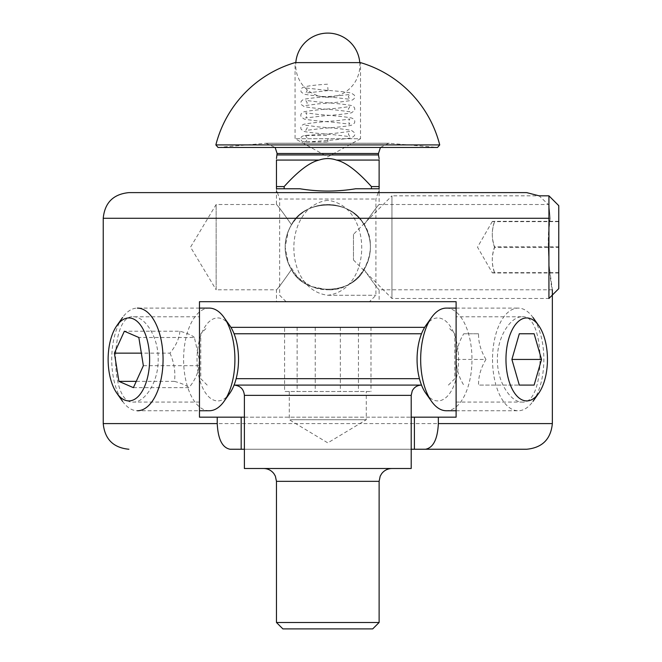 <?xml version="1.0" encoding="UTF-8"?>
<svg xmlns="http://www.w3.org/2000/svg" width="662" height="662" viewBox="0 0 662 662"><rect width="100%" height="100%" fill="white"/><g stroke="black" fill="none" stroke-linecap="round" stroke-linejoin="round"><path stroke-width="0.5" stroke-dasharray="3.31 2.48" d="M364.083 269.542C351.654 295.782 303.932 295.782 291.495 269.542C283.096 254.613 283.096 239.685 291.495 224.757L288.4 230.815L285.148 247.149L288.4 263.493L297.635 277.304L311.454 286.547L327.789 289.799C363.446 291.636 384.73 243.409 359.176 218.278C343.413 200.023 312.017 200.139 296.402 218.278L291.503 224.757C303.932 198.517 351.654 198.517 364.083 224.757C372.491 239.685 372.491 254.613 364.083 269.542C372.491 254.613 372.491 239.685 364.083 224.757C351.654 198.517 303.932 198.517 291.495 224.757C287.316 231.634 285.198 239.098 285.148 247.149A42.649 42.649 0 0 0 349.114 284.081A42.649 42.649 0 0 0 349.114 210.218A42.649 42.649 0 0 0 285.148 247.149C285.198 255.201 287.316 262.665 291.495 269.542C303.932 295.782 351.654 295.782 364.083 269.542C372.78 282.02 377.787 288.764 379.119 289.799C377.787 288.764 372.78 282.02 364.083 269.542C372.78 282.02 377.787 288.764 379.119 289.799C377.787 288.764 372.78 282.02 364.083 269.542M276.468 301.69L379.119 301.69L276.468 301.69L276.468 289.799L216.151 289.799L216.151 204.508L216.151 289.799L190.532 247.149L216.151 204.508L276.468 204.508L276.468 192.617L379.119 192.617L276.468 192.617M291.495 269.542C282.806 282.02 277.792 288.764 276.468 289.799C277.792 288.764 282.806 282.02 291.495 269.542C282.806 282.02 277.792 288.764 276.468 289.799C277.792 288.764 282.806 282.02 291.495 269.542M291.495 224.757C282.806 212.287 277.792 205.534 276.468 204.508C277.792 205.534 282.806 212.287 291.495 224.757C282.806 212.287 277.792 205.534 276.468 204.508C277.792 205.534 282.806 212.287 291.495 224.757M548.93 218.278L550.147 218.278C548.533 200.081 548.533 200.081 550.147 218.278C548.533 200.081 548.533 200.081 550.147 218.278C545.165 243.409 551.645 291.636 552.348 289.799L548.864 263.493L548.26 247.149L548.864 230.815L550.147 218.278L359.176 218.278M353.458 234.323L353.458 259.984L353.458 234.323L391.954 195.82L391.954 298.479L391.954 195.82L539.108 195.82L548.343 204.508L379.119 204.508L379.119 192.617M128.9 192.617L526.687 192.617M133.319 316.784C144.622 316.237 158.541 336.61 158.185 359.433C158.541 382.247 144.622 402.628 133.319 402.074C109.652 404.697 109.652 314.169 133.319 316.784L199.477 316.784L199.477 402.074L199.477 316.784M522.268 316.784C545.935 314.169 545.935 404.697 522.268 402.074C510.965 402.628 497.038 382.247 497.402 359.433C497.038 336.61 510.965 316.237 522.268 316.784L456.11 316.784L456.11 402.074L456.11 316.784M364.083 224.757C372.78 212.287 377.787 205.534 379.119 204.508C377.787 205.534 372.78 212.287 364.083 224.757C372.78 212.287 377.787 205.534 379.119 204.508C377.787 205.534 372.78 212.287 364.083 224.757M425.517 449.25L241.175 449.25L241.175 417.176M456.11 417.176L456.11 301.69L199.477 301.69L199.477 417.176L456.11 417.176M244.386 417.176L411.201 417.176M414.404 449.25L414.404 417.176M411.201 449.25L244.386 449.25M372.706 628.9L282.881 628.9M276.468 622.487L379.119 622.487M421.512 385.094L234.075 385.094M236.152 378.681L419.435 378.681M421.512 333.764L234.075 333.764M418.839 385.094L234.116 385.094L418.839 385.094M230.93 327.351L424.656 327.351M284.586 327.351L370.993 327.351L284.586 327.351L284.586 391.507L370.993 391.507L284.586 391.507M370.993 327.351L370.993 391.507M358.448 327.351L358.448 391.507M340.342 327.351L340.342 391.507M297.139 327.351L297.139 391.507M315.244 327.351L315.244 391.507M290.378 419.741L366.285 419.741L290.378 419.741M390.15 468.497L263.633 468.497L390.15 468.497M411.201 468.497L244.386 468.497M425.832 393.302A41.491 20.745 90 0 0 453.28 387.055A41.491 20.745 90 0 0 453.28 331.803A41.491 20.745 90 0 0 425.832 325.555M446.329 308.103A51.33 25.661 -90 0 1 471.989 359.433A51.33 25.661 -90 0 1 446.329 410.754M492.528 359.433A51.33 25.661 90 0 0 518.189 410.754A51.33 25.661 90 0 0 533.009 401.338A51.33 25.661 90 0 0 533.009 317.52A51.33 25.661 90 0 0 518.189 308.103A51.33 25.661 90 0 0 492.528 359.433M485.966 359.433C480.819 350.877 478.353 342.32 478.552 333.764L463.739 333.764C458.592 342.32 456.126 350.877 456.333 359.433L485.966 359.433C480.819 367.981 478.353 376.537 478.552 385.094L519.298 385.094L478.552 385.094M478.552 333.764L463.739 333.764M456.333 359.433L456.333 359.433C456.126 367.981 458.592 376.537 463.739 385.094M229.755 325.555A41.491 20.745 -90 0 0 197.499 350.637A41.491 20.745 -90 0 0 206.329 394.031A41.491 20.745 -90 0 0 229.755 393.302M209.258 410.754A51.33 25.661 90 0 1 184.177 348.551A51.33 25.661 90 0 1 209.258 308.103M199.477 308.103L137.398 308.103A51.33 25.661 -90 0 0 122.578 317.52A51.33 25.661 -90 0 0 112.317 348.551A51.33 25.661 -90 0 0 122.578 401.338A51.33 25.661 -90 0 0 137.398 410.754L199.477 410.754M133.393 387.651L188.96 387.651C194.951 380.336 198.269 373.029 198.914 365.714L199.254 359.433L194.396 337.488L138.838 337.488M198.914 365.714L143.356 365.714M194.396 337.488C192.245 335.394 187.42 333.3 179.915 331.207L124.357 331.207M179.915 331.207C179.27 338.522 175.951 345.837 169.96 353.144L141.345 353.144M169.96 353.144C174.139 362.553 175.645 371.961 174.478 381.37C181.976 383.464 186.808 385.557 188.96 387.651M174.478 381.37L136.248 381.37M327.789 200.313C282.542 206.064 282.542 289.526 327.789 295.269C373.045 289.526 373.045 206.064 327.789 200.313M327.789 295.269L375.908 295.269L327.789 295.269M277.419 192.617L279.67 199.03L375.908 199.03L279.67 199.03L279.67 295.269L286.092 301.69L369.495 301.69L286.092 301.69M215.862 144.92L439.725 144.92M380.443 147.452L388.743 143.224L437.541 147.452L218.046 147.452L265.942 143.265L389.637 143.265L265.942 143.265L275.144 147.452M295.07 62.617L360.517 62.617L360.517 138.722L295.07 138.722L360.517 138.722L327.789 156.861L295.07 138.722L295.07 62.617M371.423 188.769L355.618 188.769L379.119 188.769L371.423 188.769L371.423 186.576C357.463 171.094 345.821 162.256 336.503 160.072C330.694 158.086 324.885 158.086 319.084 160.072L276.468 160.072C276.468 158.086 276.468 158.086 276.468 160.072L276.468 186.576L284.155 186.576L284.155 188.769L276.468 188.769L299.969 188.769L284.155 188.769M336.503 160.072L379.119 160.072C379.119 158.086 379.119 158.086 379.119 160.072L379.119 188.769L355.618 188.769C337.066 191.806 318.513 191.806 299.969 188.769L276.468 188.769C276.468 191.806 276.468 191.806 276.468 188.769L276.468 186.576M319.084 160.072C309.766 162.256 298.123 171.094 284.155 186.576M371.423 186.576L379.119 186.576M379.119 188.769C379.119 191.806 379.119 191.806 379.119 188.769M359.772 62.617A32.082 32.082 0 0 1 327.789 97.256A32.082 32.082 0 0 1 295.815 62.617M327.789 87.392L328.062 90.595L327.789 87.392M327.789 138.722L327.789 141.933L327.789 138.722M353.458 259.984L391.954 298.479L548.93 298.479L548.93 195.82M558.769 205.667L558.769 288.64M558.769 246.802L558.769 272.992L558.769 246.802L494.605 246.802C491.518 255.416 491.518 264.022 494.605 272.636C491.518 272.752 491.518 272.868 494.605 272.992L558.769 272.992M558.769 272.636L494.605 272.636C491.518 272.752 491.518 272.868 494.605 272.992C491.518 264.494 491.518 255.995 494.605 247.505L558.769 247.505M494.605 247.505C491.518 238.891 491.518 230.277 494.605 221.662L558.769 221.662M558.769 221.315L494.605 221.315C491.518 221.431 491.518 221.547 494.605 221.662C491.518 221.547 491.518 221.431 494.605 221.315C491.518 229.813 491.518 238.303 494.605 246.802M296.402 218.278L103.231 218.278M103.231 423.589L552.348 423.589M379.119 481.332L276.468 481.332M411.201 395.363L244.386 395.363M277.105 154.933L378.482 154.933M378.482 153.493L277.105 153.493M552.348 289.799L379.119 289.799L379.119 301.69M199.477 402.074L133.319 402.074M456.11 402.074L522.268 402.074M448.414 385.094L454.827 378.681L454.827 333.764L448.414 327.351M207.173 385.094L200.76 378.681L200.76 333.764L207.173 327.351M289.294 391.507L289.294 419.741L327.789 442.87L366.285 419.741L366.285 391.507M456.11 410.754L518.189 410.754M456.11 308.103L518.189 308.103M378.168 192.617L375.908 199.03L375.908 295.269L369.495 301.69M388.743 143.224L266.844 143.224L388.743 143.224M328.062 90.586L305.761 93.069L307.251 90.504L305.753 87.938L324.19 90.098C337.198 91.033 346.251 92.01 351.34 93.044L354.393 95.204C355.428 97.38 354.451 99.101 351.472 100.376C344.786 101.592 333.731 102.759 318.306 103.868L305.761 105.506L307.251 102.949L305.753 100.384L318.985 102.089C334.211 103.181 345.051 104.331 351.505 105.539C354.418 106.706 355.378 108.427 354.385 110.703L351.315 112.863C346.003 113.914 336.685 114.915 323.354 115.875L305.77 117.952L307.251 115.387L305.761 112.821L318.985 114.526C334.211 115.618 345.051 116.769 351.505 117.977C354.418 119.152 355.378 120.873 354.385 123.14L351.315 125.3C346.003 126.351 336.685 127.361 323.354 128.312L305.761 130.397L307.251 127.832L305.753 125.267L318.985 126.972C334.211 128.064 345.051 129.214 351.497 130.422L354.427 132.623C355.626 134.916 354.286 136.703 350.413 137.969C341.989 139.682 304.28 142.214 304.148 141.925C305.67 141.999 306.705 140.932 307.251 138.722C306.688 136.488 305.645 135.42 304.115 135.52L327.789 135.511M327.524 84.198C313.432 85.05 304.967 86.259 302.12 87.831L300.829 90.479L301.185 92.018L304.197 94.178C309.262 95.212 318.331 96.197 331.405 97.14L349.817 99.283L348.328 96.726L349.826 94.161C350.57 95.237 311.545 97.297 303.891 99.374C301.136 100.533 300.242 102.246 301.21 104.513L304.189 106.615C310.18 107.757 320.408 108.841 334.873 109.875L349.817 111.729L348.336 109.172L349.826 106.599L336.602 108.303C321.368 109.395 310.536 110.546 304.081 111.754C301.169 112.929 300.209 114.65 301.193 116.926L304.272 119.086C309.584 120.136 318.902 121.138 332.225 122.089L349.817 124.175L348.336 121.609L349.826 119.044L336.602 120.749C321.368 121.841 310.536 122.991 304.081 124.199C301.169 125.375 300.209 127.096 301.193 129.363L304.272 131.523C309.576 132.574 318.894 133.575 332.225 134.535L349.809 136.62L348.328 134.055L349.826 131.49L333.516 133.467L303.891 135.52L301.524 136.72C300.457 138.656 300.68 140.195 302.195 141.354L304.851 141.933L327.789 141.933M492.313 221.489L477.501 247.149L492.313 272.818"/><path stroke-width="0.99" d="M548.93 218.278L103.231 218.278C104.753 202.696 113.31 194.14 128.9 192.617L526.687 192.617L539.108 195.82L548.93 195.82L548.93 298.479L558.769 288.64L558.769 205.667L548.93 195.82M244.386 449.25L230.062 449.25C222.283 447.719 218.005 439.163 217.235 423.589L217.235 417.176L199.477 417.176L199.477 301.69L456.11 301.69L456.11 417.176L438.352 417.176L438.352 423.589C437.582 439.163 433.304 447.719 425.517 449.25L526.687 449.25L414.404 449.25L414.404 417.176L438.352 417.176M217.235 417.176L244.386 417.176M411.201 417.176L414.404 417.176M241.175 417.176L241.175 449.25L230.062 449.25M414.404 449.25L411.201 449.25M276.468 622.487L282.881 628.9L372.706 628.9L379.119 622.487L276.468 622.487L276.468 481.332L379.119 481.332L380.211 476.143L381.693 473.628C384.308 470.31 387.725 468.597 391.954 468.497M234.075 385.094L421.512 385.094M419.435 378.681L236.152 378.681M234.075 333.764L421.512 333.764M424.656 327.351L230.93 327.351M411.201 395.363L244.386 395.363L244.386 468.497L411.201 468.497L411.201 395.363L412.244 390.845C414.23 387.171 417.3 385.259 421.462 385.094M431.516 317.52L425.832 325.555A41.491 20.745 90 0 0 417.068 359.433A41.491 20.745 90 0 0 425.832 393.302L431.516 401.338A51.33 25.661 -90 0 1 420.668 359.433A51.33 25.661 -90 0 1 431.516 317.52A51.33 25.661 -90 0 1 446.329 308.103L456.11 308.103M456.11 410.754L446.329 410.754A51.33 25.661 -90 0 1 431.516 401.338M505.967 359.433A41.491 20.745 -90 0 1 517.171 322.584A41.491 20.745 -90 0 1 538.686 325.555A41.491 20.745 -90 0 1 538.686 393.302A41.491 20.745 -90 0 1 517.171 396.273A41.491 20.745 -90 0 1 505.967 359.433M534.118 385.094L519.298 385.094L511.892 359.433L519.298 333.764L534.118 333.764L541.524 359.433L534.118 385.094L519.298 385.094M511.892 359.433L541.524 359.433M519.298 333.764L534.118 333.764M224.07 401.338L229.755 393.302A41.491 20.745 -90 0 0 229.755 325.555L224.07 317.52A51.33 25.661 90 0 1 224.07 401.338A51.33 25.661 90 0 1 209.258 410.754L199.477 410.754M199.477 308.103L209.258 308.103A51.33 25.661 90 0 1 224.07 317.52M137.398 410.754A51.33 25.661 -90 0 0 163.059 359.433A51.33 25.661 -90 0 0 137.398 308.103M108.601 350.637A41.491 20.745 90 0 1 116.901 325.555A41.491 20.745 90 0 1 144.349 331.803A41.491 20.745 90 0 1 144.349 387.055A41.491 20.745 90 0 1 116.901 393.302A41.491 20.745 90 0 1 108.601 350.637M133.393 387.651L118.912 381.37L114.394 353.144L124.357 331.207L138.838 337.488L143.356 365.714L133.393 387.651M141.345 353.144L114.394 353.144M136.248 381.37L118.912 381.37M439.725 144.92L215.862 144.92L218.046 147.452L437.541 147.452L439.725 144.92A115.486 115.486 0 0 0 360.517 62.617L295.07 62.617A115.486 115.486 0 0 0 215.862 144.92M284.155 188.769L284.155 186.576C298.123 171.094 309.766 162.256 319.084 160.072L276.468 160.072C276.468 158.086 276.468 158.086 276.468 160.072L276.468 188.769C276.468 191.806 276.468 191.806 276.468 188.769L299.969 188.769C318.513 191.806 337.066 191.806 355.618 188.769L379.119 188.769C379.119 191.806 379.119 191.806 379.119 188.769L379.119 186.576L371.423 186.576L371.423 188.769M319.084 160.072C324.885 158.086 330.694 158.086 336.503 160.072L379.119 160.072C379.119 158.086 379.119 158.086 379.119 160.072L379.119 186.576M284.155 186.576L276.468 186.576M336.503 160.072C345.821 162.256 357.463 171.094 371.423 186.576M275.144 147.452L277.105 153.493L276.468 158.508M295.815 62.617A32.082 32.082 0 0 1 327.789 33.1A32.082 32.082 0 0 1 359.772 62.617M217.235 423.589L103.231 423.589C104.753 439.179 113.31 447.735 128.9 449.25M552.348 289.799L552.348 423.589L438.352 423.589M379.119 158.508L378.482 154.933L277.105 154.933M277.105 153.493L378.482 153.493L378.482 154.933M103.231 218.278L103.231 423.589M552.348 423.589C550.834 439.179 542.277 447.735 526.687 449.25M379.119 622.487L379.119 481.332M276.468 481.332L275.367 476.143L273.894 473.628C271.279 470.31 267.853 468.597 263.633 468.497M244.386 395.363C243.773 389.124 240.356 385.706 234.116 385.094M538.686 325.555L533.009 317.52M538.686 393.302L533.009 401.338M116.901 393.302L122.578 401.338M116.901 325.555L122.578 317.52M378.482 153.493L380.443 147.452M277.419 192.617L276.468 191.575M378.168 192.617L379.119 191.575"/></g></svg>
